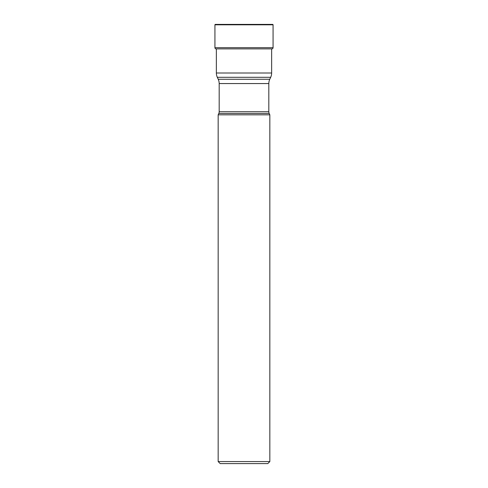 <?xml version="1.0" encoding="UTF-8"?>
<svg xmlns="http://www.w3.org/2000/svg" width="488" height="488" viewBox="0 0 488 488"><rect width="100%" height="100%" fill="white"/><g stroke="black" fill="none" stroke-linecap="round" stroke-linejoin="round"><path stroke-width="0.73" d="M272.658 24.4L215.342 24.4L272.658 24.4A0.409 0.409 0 0 1 273.066 24.809L273.066 47.678A1.22 1.22 0 0 1 272.06 48.879A75.597 75.597 0 0 1 271.639 48.953L271.639 73.005L216.361 73.005L216.361 48.953M214.934 24.809A0.409 0.409 0 0 1 215.342 24.4A0.409 0.409 0 0 0 214.934 24.809L214.934 47.678A1.22 1.22 0 0 0 215.94 48.879A1.22 1.22 0 0 1 214.934 47.678L214.934 24.809L273.066 24.809M216.361 73.005A10.169 10.169 0 0 0 217.312 77.299L270.688 77.299A10.169 10.169 0 0 0 271.639 73.005M270.688 77.299L269.772 79.263L218.227 79.263L217.312 77.299M218.801 113.46L269.199 113.46L269.834 114.826L218.166 114.826L218.801 113.46A4.069 4.069 0 0 0 219.179 111.74L219.179 83.564A10.169 10.169 0 0 0 218.227 79.263M219.179 83.564L268.821 83.564A10.169 10.169 0 0 1 269.772 79.263M268.821 83.564L268.821 111.74L219.179 111.74M269.199 113.46A4.069 4.069 0 0 1 268.821 111.74M218.166 114.826L218.166 461.569L269.834 461.569L269.834 114.826M218.166 461.569L220.198 463.6L267.802 463.6L269.834 461.569M272.06 48.879L215.94 48.879M273.066 47.678L214.934 47.678"/></g></svg>
